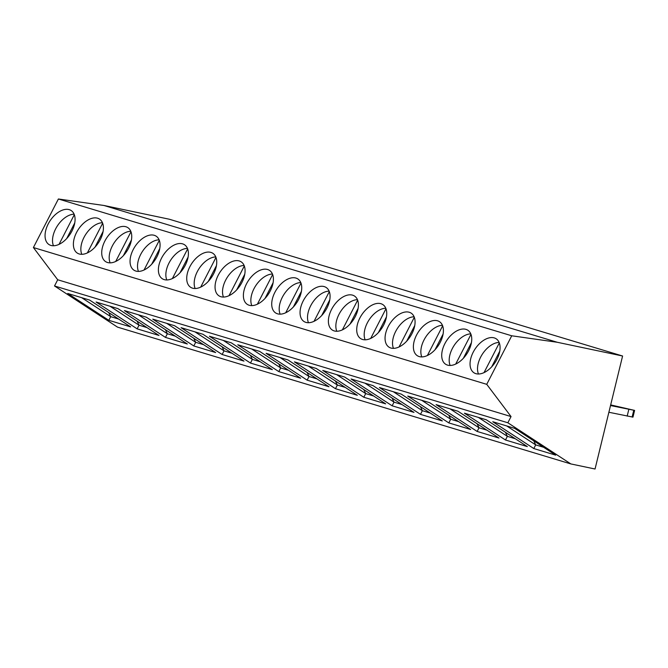 <?xml version="1.0" encoding="UTF-8"?>
<svg xmlns="http://www.w3.org/2000/svg" width="668" height="668" viewBox="0 0 668 668"><rect width="100%" height="100%" fill="white"/><g stroke="black" fill="none" stroke-linecap="round" stroke-linejoin="round"><path stroke-width="1" d="M570.839 463.926L507.855 422.769L511.045 416.565L486.738 384.334L511.73 335.787L557.271 342.275L622.593 356.011L595.046 469.011L570.839 463.926L117.501 327.12L54.517 285.971L57.707 279.767L33.4 247.536L58.392 198.989L103.932 205.477L169.254 219.213L622.593 356.011M507.855 422.769L54.517 285.971M67.752 293.477L108.809 320.306L130.669 326.902L89.612 300.074L67.752 293.477M96.083 302.028L137.14 328.856L159.001 335.453L117.944 308.624L96.083 302.028M124.415 310.578L165.472 337.407L187.332 344.003L146.275 317.175L124.415 310.578M152.755 319.129L193.812 345.957L215.664 352.554L174.607 325.725L152.755 319.129M181.086 327.679L222.143 354.508L244.004 361.104L202.947 334.276L181.086 327.679M209.418 336.229L250.475 363.058L272.335 369.654L231.278 342.826L209.418 336.229M237.75 344.78L278.806 371.608L300.667 378.205L259.61 351.376L237.75 344.78M266.089 353.33L307.146 380.159L328.998 386.755L287.941 359.927L266.089 353.33M294.421 361.881L335.478 388.709L357.338 395.306L316.281 368.477L294.421 361.881M322.753 370.431L363.809 397.26L385.67 403.856L344.613 377.028L322.753 370.431M351.084 378.981L392.141 405.81L414.001 412.398L372.944 385.578L351.084 378.981M379.424 387.532L420.481 414.36L442.333 420.949L401.276 394.128L379.424 387.532M407.756 396.082L448.812 422.902L470.673 429.499L429.616 402.679L407.756 396.082M436.087 404.633L477.144 431.453L499.004 438.049L457.947 411.229L436.087 404.633M464.419 413.183L505.476 440.003L527.336 446.6L486.279 419.78L464.419 413.183M492.759 421.733L533.815 448.554L555.667 455.15L514.61 428.33L492.759 421.733M557.271 342.275L103.932 205.477M511.73 335.787L58.392 198.989M486.738 384.334L33.4 247.536M71.919 231.111A20.307 12.066 -56.8 0 0 71.167 210.537A20.307 12.066 -56.8 0 0 48.205 223.955A20.307 12.066 -56.8 0 0 48.956 244.53A20.307 12.066 -56.8 0 0 71.919 231.111M100.258 239.662A20.307 12.066 -56.8 0 0 99.499 219.087A20.307 12.066 -56.8 0 0 76.536 232.506A20.307 12.066 -56.8 0 0 77.288 253.08A20.307 12.066 -56.8 0 0 100.258 239.662M128.59 248.212A20.307 12.066 -56.8 0 0 127.838 227.638A20.307 12.066 -56.8 0 0 104.868 241.056A20.307 12.066 -56.8 0 0 105.627 261.631A20.307 12.066 -56.8 0 0 128.59 248.212M156.922 256.762A20.307 12.066 -56.8 0 0 156.17 236.188A20.307 12.066 -56.8 0 0 133.199 249.607A20.307 12.066 -56.8 0 0 133.959 270.181A20.307 12.066 -56.8 0 0 156.922 256.762M185.253 265.313A20.307 12.066 -56.8 0 0 184.502 244.739A20.307 12.066 -56.8 0 0 161.539 258.157A20.307 12.066 -56.8 0 0 162.291 278.731A20.307 12.066 -56.8 0 0 185.253 265.313M213.593 273.863A20.307 12.066 -56.8 0 0 212.833 253.289A20.307 12.066 -56.8 0 0 189.871 266.707A20.307 12.066 -56.8 0 0 190.622 287.282A20.307 12.066 -56.8 0 0 213.593 273.863M241.925 282.414A20.307 12.066 -56.8 0 0 241.173 261.839A20.307 12.066 -56.8 0 0 218.202 275.258A20.307 12.066 -56.8 0 0 218.962 295.832A20.307 12.066 -56.8 0 0 241.925 282.414M270.256 290.964A20.307 12.066 -56.8 0 0 269.505 270.39A20.307 12.066 -56.8 0 0 246.534 283.808A20.307 12.066 -56.8 0 0 247.294 304.383A20.307 12.066 -56.8 0 0 270.256 290.964M298.588 299.514A20.307 12.066 -56.8 0 0 297.836 278.94A20.307 12.066 -56.8 0 0 274.874 292.359A20.307 12.066 -56.8 0 0 275.625 312.933A20.307 12.066 -56.8 0 0 298.588 299.514M326.928 308.065A20.307 12.066 -56.8 0 0 326.168 287.49A20.307 12.066 -56.8 0 0 303.205 300.909A20.307 12.066 -56.8 0 0 303.957 321.483A20.307 12.066 -56.8 0 0 326.928 308.065M355.259 316.615A20.307 12.066 -56.8 0 0 354.508 296.041A20.307 12.066 -56.8 0 0 331.537 309.459A20.307 12.066 -56.8 0 0 332.297 330.034A20.307 12.066 -56.8 0 0 355.259 316.615M383.591 325.166A20.307 12.066 -56.8 0 0 382.839 304.591A20.307 12.066 -56.8 0 0 359.868 318.01A20.307 12.066 -56.8 0 0 360.628 338.584A20.307 12.066 -56.8 0 0 383.591 325.166M411.922 333.716A20.307 12.066 -56.8 0 0 411.171 313.142A20.307 12.066 -56.8 0 0 388.208 326.56A20.307 12.066 -56.8 0 0 388.96 347.135A20.307 12.066 -56.8 0 0 411.922 333.716M440.262 342.266A20.307 12.066 -56.8 0 0 439.502 321.692A20.307 12.066 -56.8 0 0 416.54 335.102A20.307 12.066 -56.8 0 0 417.291 355.685A20.307 12.066 -56.8 0 0 440.262 342.266M468.594 350.817A20.307 12.066 -56.8 0 0 467.834 330.234A20.307 12.066 -56.8 0 0 444.871 343.653A20.307 12.066 -56.8 0 0 445.631 364.235A20.307 12.066 -56.8 0 0 468.594 350.817M496.925 359.367A20.307 12.066 -56.8 0 0 496.174 338.785A20.307 12.066 -56.8 0 0 473.203 352.203A20.307 12.066 -56.8 0 0 473.963 372.777A20.307 12.066 -56.8 0 0 496.925 359.367M511.045 416.565L57.707 279.767M74.115 214.177A20.307 12.066 -56.8 0 0 55.669 228.832A20.307 12.066 -56.8 0 0 53.473 245.766M74.315 214.687L59.035 244.371M66.683 238.593L74.758 222.912M102.446 222.728A20.307 12.066 -56.8 0 0 84.001 237.382A20.307 12.066 -56.8 0 0 81.805 254.316M102.647 223.237L87.366 252.921M95.015 247.143L103.089 231.462M130.778 231.278A20.307 12.066 -56.8 0 0 112.333 245.933A20.307 12.066 -56.8 0 0 110.145 262.866M130.978 231.788L115.698 261.472M123.355 255.694L131.421 240.012M159.118 239.829A20.307 12.066 -56.8 0 0 140.664 254.483A20.307 12.066 -56.8 0 0 138.476 271.417M159.318 240.338L144.029 270.022M151.686 264.244L159.761 248.563M187.449 248.379A20.307 12.066 -56.8 0 0 169.004 263.033A20.307 12.066 -56.8 0 0 166.808 279.967M187.65 248.888L172.369 278.573M180.018 272.794L188.092 257.113M215.781 256.929A20.307 12.066 -56.8 0 0 197.336 271.584A20.307 12.066 -56.8 0 0 195.139 288.518M215.981 257.439L200.701 287.123M208.349 281.345L216.424 265.664M244.112 265.48A20.307 12.066 -56.8 0 0 225.667 280.134A20.307 12.066 -56.8 0 0 223.479 297.068M244.313 265.989L229.032 295.673M236.689 289.895L244.755 274.214M272.452 274.03A20.307 12.066 -56.8 0 0 253.999 288.685A20.307 12.066 -56.8 0 0 251.811 305.618M272.653 274.54L257.364 304.224M265.021 298.446L273.095 282.756M300.784 282.581A20.307 12.066 -56.8 0 0 282.339 297.235A20.307 12.066 -56.8 0 0 280.142 314.169M300.984 283.09L285.704 312.774M293.352 306.996L301.427 291.306M329.115 291.131A20.307 12.066 -56.8 0 0 310.67 305.785A20.307 12.066 -56.8 0 0 308.474 322.719M329.316 291.64L314.035 321.325M321.684 315.546L329.758 299.857M357.447 299.681A20.307 12.066 -56.8 0 0 339.002 314.336A20.307 12.066 -56.8 0 0 336.814 331.27M357.647 300.183L342.367 329.875M350.024 324.089L358.09 308.407M385.787 308.232A20.307 12.066 -56.8 0 0 367.333 322.886A20.307 12.066 -56.8 0 0 365.145 339.82M385.987 308.733L370.698 338.425M378.355 332.639L386.43 316.958M414.118 316.782A20.307 12.066 -56.8 0 0 395.673 331.437A20.307 12.066 -56.8 0 0 393.477 348.37M414.319 317.283L399.038 346.976M406.687 341.189L414.761 325.508M442.45 325.333A20.307 12.066 -56.8 0 0 424.005 339.987A20.307 12.066 -56.8 0 0 421.809 356.921M442.65 325.834L427.37 355.526M435.018 349.74L443.093 334.058M470.781 333.883A20.307 12.066 -56.8 0 0 452.336 348.537A20.307 12.066 -56.8 0 0 450.149 365.471M470.982 334.384L455.701 364.077M463.358 358.29L471.424 342.609M499.121 342.433A20.307 12.066 -56.8 0 0 480.668 357.079A20.307 12.066 -56.8 0 0 478.48 374.013M499.322 342.934L484.033 372.619M491.69 366.841L499.764 351.159M610.519 405.543L634.6 410.402L610.669 404.908M608.882 412.265L632.963 417.133L634.6 410.402M628.822 409.392L627.185 416.114M108.809 320.306L110.696 316.649L81.663 297.678M118.637 319.045L110.696 316.649L108.742 312.574M137.14 328.856L139.028 325.199L110.003 306.228M146.968 327.596L139.028 325.199L137.074 321.124M165.472 337.407L167.359 333.749L138.334 314.778M175.3 336.146L167.359 333.749L165.405 329.675M193.812 345.957L195.691 342.3L166.666 323.329M203.64 344.696L195.691 342.3L193.737 338.225M222.143 354.508L224.03 350.842L194.998 331.879M231.971 353.247L224.03 350.842L222.077 346.776M250.475 363.058L252.362 359.392L223.337 340.429M260.303 361.789L252.362 359.392L250.408 355.326M278.806 371.608L280.694 367.943L251.669 348.98M288.634 370.339L280.694 367.943L278.74 363.876M307.146 380.159L309.025 376.493L280.001 357.53M316.974 378.89L309.025 376.493L307.071 372.427M335.478 388.709L337.365 385.044L308.332 366.081M345.306 387.44L337.365 385.044L335.411 380.977M363.809 397.26L365.697 393.594L336.672 374.631M373.637 395.99L365.697 393.594L363.743 389.527M392.141 405.81L394.028 402.144L365.004 383.181M401.969 404.541L394.028 402.144L392.074 398.078M420.481 414.36L422.36 410.695L393.335 391.732M430.309 413.091L422.36 410.695L420.406 406.628M448.812 422.902L450.7 419.245L421.667 400.282M458.64 421.642L450.7 419.245L448.746 415.179M477.144 431.453L479.031 427.796L450.007 408.833M486.972 430.192L479.031 427.796L477.077 423.729M505.476 440.003L507.363 436.346L478.338 417.383M515.304 438.742L507.363 436.346L505.409 432.28M533.815 448.554L535.694 444.896L506.67 425.925M543.643 447.293L535.694 444.896L533.74 440.822M633.765 410.311L632.12 417.032"/></g></svg>
